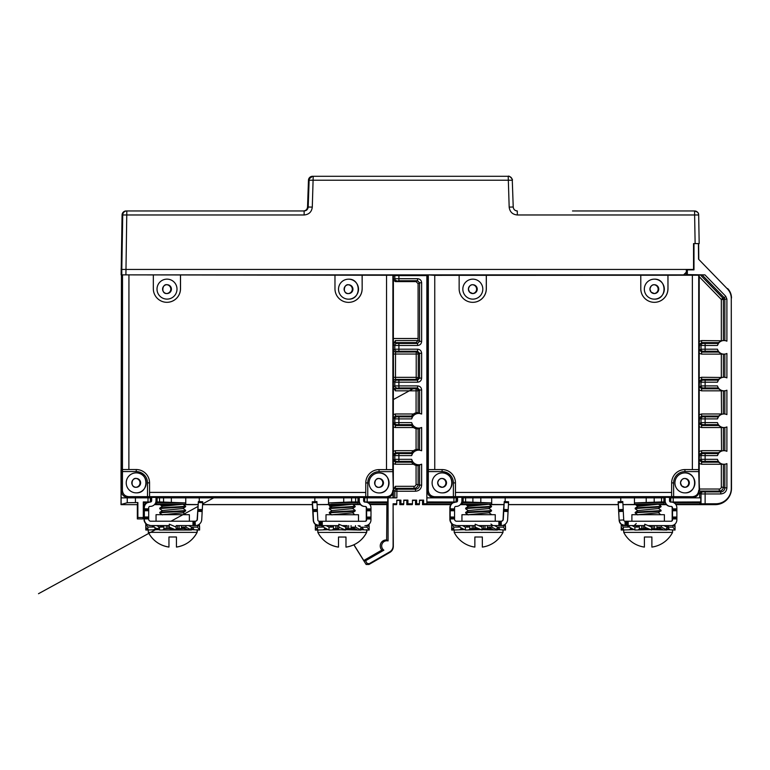 <?xml version="1.0" encoding="UTF-8"?>
<svg xmlns="http://www.w3.org/2000/svg" width="770" height="770" viewBox="0 0 770 770"><rect width="100%" height="100%" fill="white"/><g stroke="black" fill="none" stroke-linecap="round" stroke-linejoin="round"><path stroke-width="1.16" d="M418.091 338.502L392.989 338.502L418.091 338.502L418.091 283.649L419.592 282.783L419.592 341.399L418.091 340.552L418.091 338.502M151.334 497.025L151.334 500.673A1.357 1.357 -90 0 1 150.497 501.934L150.497 497.853L121.121 497.853L121.131 504.446L127.252 502.733L137.869 502.541L137.869 517.517L143.307 517.517L142.777 518.922L137.339 518.922L137.339 504.648L121.025 504.648L121.458 275.227M395.356 486.313L414.029 486.313L414.039 488.353L395.405 488.353L395.356 486.313L393.326 489.836L393.326 497.853M411.44 462.212L412.518 461.365L396.839 461.384L395.405 462.212L411.44 462.212L413.48 464.252A8.2 8.2 90 0 0 416.07 465.417L418.1 465.658L418.12 484.272C417.879 486.746 416.522 488.113 414.039 488.353L415.511 489.2L396.877 489.2L396.887 497.853L387.753 497.853L387.753 501.934L386.896 504.254L369.725 504.254M412.518 424.655L396.839 424.674L395.405 425.502L411.44 425.502L412.518 424.655L411.661 422.615A7.315 7.315 -90 0 0 421.642 427.475L418.1 428.938L418.12 449.285L416.07 449.526A8.2 8.2 90 0 0 413.48 450.691L411.44 452.731L395.405 452.731L395.385 450.691L393.297 451.268M411.44 425.502L413.48 427.543A8.2 8.2 90 0 0 416.07 428.707L418.1 428.938M416.07 412.816L416.079 388.792A2.041 2.041 -119.8 0 1 418.12 390.833L418.12 412.576L416.07 412.816A8.2 8.2 90 0 0 413.48 413.981L411.44 416.021L395.405 416.021L395.385 413.981L393.306 414.549M395.356 390.833L395.405 388.792L416.079 388.792L417.552 387.945L419.592 389.986L418.12 390.833L395.356 390.833L393.326 387.31L393.364 346.336M393.383 274.871L393.316 491.106C392.931 494.985 390.804 497.112 386.925 497.487L127.772 497.41C123.893 497.025 121.766 494.898 121.391 491.019L121.535 274.418M320.561 274.871L255.217 274.871M122.074 274.871L392.902 275.275L392.835 469.661L379.1 469.613A13.321 13.321 90 0 0 365.769 482.934L365.74 496.679L386.453 496.746L386.925 497.487M393.316 491.106L392.835 469.661M363.632 497.343L365.192 497.487M357.251 497.478L358.733 497.353M156.021 497.276L157.581 497.42M149.64 497.41L151.113 497.285M365.731 496.708L147.494 496.669L147.503 482.867A11.281 11.281 -90 0 0 136.213 471.577L136.271 469.536L122.478 469.536L122.401 490.278L121.391 491.019M127.772 497.41L128.792 496.669L147.494 496.669M128.792 496.669C124.923 496.275 122.786 494.147 122.401 490.278M122.478 469.536L136.232 469.536A13.321 13.321 -90 0 1 149.553 482.867A13.321 13.321 90 0 0 136.271 469.536M180.469 275.179L180.469 288.721A13.6 13.6 -90 0 1 166.898 302.312A13.6 13.6 90 0 1 153.326 288.712L153.326 275.314M166.917 302.312A13.6 13.6 90 0 0 180.517 288.721L180.517 275.314M362.112 275.236L362.16 288.779A13.6 13.6 90 0 1 348.569 302.369A13.6 13.6 90 0 1 334.969 288.769L334.969 275.371M362.16 288.779L362.169 275.381M149.544 496.64L149.553 482.867L149.563 496.612M167.003 279.135A9.991 9.991 90 0 0 157.013 289.116A9.991 9.991 90 0 0 167.003 299.106A9.991 9.991 90 0 0 176.994 289.125A9.991 9.991 90 0 0 167.003 279.135M166.387 293.543L167.003 293.543A4.418 4.418 90 0 0 171.421 289.125A4.418 4.418 90 0 0 167.003 284.698L167.003 284.698A4.418 4.418 90 0 0 162.585 289.116A4.418 4.418 90 0 0 167.003 293.543C160.815 294.169 162.172 283.649 167.003 284.698M166.695 284.708A4.418 4.418 -90 0 1 170.805 289.125A4.418 4.418 -90 0 1 166.695 293.524M362.112 288.779A13.6 13.6 -90 0 1 348.541 302.369M392.854 471.654L379.052 471.654L379.061 469.613L392.815 469.623M392.844 490.365C392.459 494.234 390.332 496.361 386.453 496.746M364.932 525.631L365.259 525.631A5.708 5.708 -90 0 0 370.967 519.923L370.976 518.018L366.636 518.018L366.626 507.815A1.357 1.357 90 0 0 365.259 506.458L364.662 506.458A5.708 5.708 90 0 1 358.955 500.741L358.955 497.093M359.282 497.016L359.282 500.741A5.708 5.708 -90 0 0 364.99 506.458M363.632 497.025L363.632 500.741A1.357 1.357 90 0 0 364.99 502.107L365.259 502.107A5.708 5.708 -90 0 1 370.976 507.815L370.996 510.808L366.645 510.808M387.753 497.853L364.72 497.853L364.672 502.069M364.72 497.853L363.921 497.853L363.921 501.588M364.72 502.001L387.753 501.934M365.259 506.458L364.932 506.458A1.357 1.357 -90 0 1 366.289 507.815L366.289 519.914A1.357 1.357 -90 0 1 364.951 521.28L365.259 521.28A1.357 1.357 90 0 0 366.616 519.914L366.626 518.018L370.976 518.018L370.996 510.808M320.349 521.261L319.184 521.261L319.184 525.612L320.339 525.612L320.349 521.261L365.259 521.28M316.595 501.578L312.245 501.799L316.682 501.578L312.245 501.799L313.246 520.202A5.708 5.708 90 0 0 315.344 524.332M317.336 510.394L317.827 519.971A1.357 1.357 90 0 0 319.184 521.261M319.184 525.612L319.184 525.612A5.708 5.708 -90 0 1 313.486 520.202L312.986 509.673L317.327 509.451L317.375 510.394L313.024 510.625L317.375 510.394M320.339 525.612L338.848 525.621L338.848 524.226L338.752 528.682L335.807 528.682L335.807 525.621L320.204 525.612M338.848 528.336L338.848 525.621L329.368 525.612L335.807 525.621M323.516 525.612L323.516 527.171L329.011 530.068L329.011 527.113L326.162 525.612M329.358 525.612L332.207 527.113L329.011 527.113M332.207 527.113L333.891 525.621M332.64 529.693L333.891 528.672L335.807 528.682M339.724 529.702L345.643 530.078L338.848 527.181L344.767 529.702L360.986 530.078L360.986 527.123L358.137 525.621M333.449 528.672L338.752 528.682M345.643 529L353.536 528.682L357.078 529.702M344.767 529.702L329.011 530.068M328.299 529.693L317.433 530.068L317.433 527.113L315.344 524.206L315.334 527.171L317.433 530.068M363.719 529.702L361.89 527.19L367.059 527.19L369.157 530.078L360.986 529.702M367.059 530.078L366.655 532.426A27.393 27.393 -162.3 0 1 345.98 547.124L345.98 537.046L338.502 537.037L345.98 537.046M315.334 527.113L315.334 530.068L317.837 530.068L317.837 532.407L366.655 532.426C362.16 540.694 355.268 545.593 345.98 547.124M361.89 527.19L360.986 527.71M361.996 529L363.296 529.702M369.157 530.078L369.157 527.123L367.685 525.092M367.059 525.332L367.059 527.19M323.304 529.693L326.364 528.672M350.61 528.682L352.285 527.181L355.134 528.682L345.643 528.682M368.994 524.235L369.157 527.123M319.117 525.612L315.344 524.206M321.523 525.612L322.611 527.113L317.433 527.113M322.611 527.113L323.516 526.584M312.341 501.799L312.986 509.673M316.826 501.578L312.476 501.799L316.913 501.578L317.327 509.451M338.502 537.037L338.502 547.114A27.393 27.393 17.7 0 1 317.837 532.407C322.332 540.684 329.214 545.584 338.502 547.114M345.749 525.621L345.643 530.078M352.285 527.181L355.48 527.19L355.48 525.621M360.986 530.078L355.48 527.19M355.134 528.682L356.731 529.529M338.848 524.226L345.643 527.123M342.13 525.621L347.145 525.621L342.13 525.621M333.583 528.884L336.875 528.682M347.597 514.745L349.233 514.745M352.872 514.745L353.863 514.745M352.544 512.714L354.797 514.745M352.544 508.46L355.172 510.337C355.981 511.039 328.54 511.742 329.339 512.454L331.966 510.577L352.544 508.595L355.172 506.718C355.894 507.43 328.626 508.113 329.339 508.835L329.396 508.893M355.172 506.718L354.431 506.313C350.494 506.949 328.53 507.574 329.339 508.2L331.966 506.333L352.631 504.273L331.379 504.273L330.349 505.293L351.457 504.273M354.431 506.313L354.402 505.543L352.612 504.292M332.188 514.735L352.544 512.839L355.172 510.962C355.961 511.675 328.53 512.377 329.339 513.08L331.966 514.957M331.966 506.458L330.349 505.293M325.999 521.261L326.008 514.735L358.502 514.745L358.502 521.271M329.339 512.454L329.339 513.08M329.339 508.2L329.339 508.835M352.631 504.273L355.172 506.313M353.844 544.804L366.135 564.477L367.28 563.592L365.529 560.791L383.883 550.194A5.178 5.178 -90 0 1 388.07 540.915L386.636 539.962L386.896 504.254M388.07 540.915L388.07 497.853M367.155 497.853L367.155 501.934M150.497 497.853L151.334 497.853M156.021 497.853L156.31 504.254L157.109 502.001L159.534 501.934L159.534 497.853L156.31 497.853M328.521 497.853L328.521 504.254L328.925 502.897L351.592 501.934L358.002 502.001L358.117 504.254L358.117 497.853L159.534 497.853M358.117 497.853L358.955 497.853M394.837 497.853L394.837 491.241A2.041 2.041 -60.2 0 1 396.877 489.2L395.405 488.353A2.041 2.041 119.8 0 0 393.364 490.394L393.326 489.836M412.518 461.365L411.661 459.324A7.315 7.315 -90 0 0 421.642 464.185L418.12 465.648M367.28 563.592L369.398 563.592L368.974 564.477L366.135 564.477M396.771 500.567L400.91 500.134L396.771 500.134L396.771 503.772L393.104 503.772L393.104 545.978C393.018 548.548 391.882 550.512 389.707 551.869L369.398 563.592M400.91 500.134L400.91 503.772L399.822 504.648L403.557 504.648L403.769 503.772L400.91 503.772M403.769 500.567L407.917 500.134L403.769 500.134L403.769 503.772M407.917 500.134L407.917 503.772L406.82 504.648L412.258 504.648L412.47 503.772L407.917 503.772M412.47 500.567L416.618 500.134L412.47 500.134L412.47 503.772M416.618 500.134L416.618 503.772L415.521 504.648L419.265 504.648L419.477 503.772L416.618 503.772M419.477 500.567L423.615 500.134L419.477 500.134L419.477 503.772M423.615 500.134L423.615 503.772L422.528 504.648L422.528 500.567M394.74 274.871L394.74 275.602L426.869 275.602L426.869 503.772L423.615 503.772M396.839 424.674A2.041 2.041 -119.7 0 1 394.808 422.634L394.808 418.88A2.041 2.041 -60.3 0 1 396.839 416.849L412.518 416.859L411.661 418.899A7.315 7.315 -90 0 1 421.642 414.039L419.592 413.471L419.592 389.986L421.642 389.986C421.402 387.503 420.045 386.145 417.571 385.905L398.908 385.905L398.899 387.945L417.552 387.945L417.571 385.905M396.839 461.384A2.041 2.041 -119.7 0 1 394.808 459.344L394.808 455.599A2.041 2.041 -60.3 0 1 396.839 453.559L412.518 453.578L411.661 455.609A7.315 7.315 -90 0 1 421.642 450.748L419.592 450.181L419.592 428.043M413.48 464.252L395.385 464.252L395.405 462.212L393.364 460.171L394.808 459.344L411.661 459.324M412.518 453.578L411.44 452.731M393.297 460.171L393.364 454.772L394.808 455.599L398.908 455.609L398.899 461.365M418.12 449.285L419.592 450.181M413.48 427.543L395.385 427.543L395.405 425.502L393.364 423.462L394.808 422.634L411.661 422.615M412.518 416.859L411.44 416.021M393.306 423.462L393.364 418.062L394.808 418.88L398.908 418.899L398.899 424.655M418.12 412.576L419.592 413.471M393.326 387.31L393.364 386.752A2.041 2.041 60.2 0 0 395.405 388.792L398.899 387.945M416.079 342.592L395.405 342.592A2.041 2.041 119.8 0 0 393.364 344.633L395.356 340.561L418.091 340.552L416.079 342.592L417.552 343.439L419.592 341.399L421.642 341.399L421.642 282.783C421.402 280.309 420.045 278.952 417.571 278.711L398.908 278.711L398.899 280.752L417.552 280.752L417.571 278.711M396.839 351.255L398.899 351.236L398.908 349.195L394.808 349.214L393.508 349.955A2.041 2.041 60.2 0 0 395.549 351.996L396.839 351.255A2.041 2.041 -119.7 0 1 394.808 349.214L394.808 345.461L398.908 345.48L398.908 349.195L417.571 349.195C420.045 349.436 421.402 350.793 421.642 353.276L421.642 378.108C421.402 380.592 420.045 381.949 417.571 382.19L398.908 382.19L398.908 385.905L394.808 385.924L393.364 386.752M396.839 387.964A2.041 2.041 -119.7 0 1 394.808 385.924L394.808 382.17L398.908 382.19L398.899 380.149L417.552 380.149L416.224 379.389L395.549 379.389A2.041 2.041 119.8 0 0 393.508 381.429L394.808 382.17A2.041 2.041 -60.3 0 1 396.839 380.139L395.549 379.389L395.501 377.348L416.214 377.348L416.224 351.996A2.041 2.041 -119.8 0 1 418.264 354.036L418.264 377.348A2.041 2.041 -60.2 0 1 416.224 379.389L416.214 377.348L419.592 378.108L419.592 353.276L418.264 354.036L393.441 354.036L393.508 381.429M421.642 282.783L419.592 282.783L417.552 280.752L416.05 281.608L418.091 283.649M416.05 281.608L395.366 281.608L398.899 280.752M393.383 280.02L395.366 281.608M426.811 275.602L426.811 274.871M396.839 280.761A2.041 2.041 -119.7 0 1 394.808 278.721L398.908 278.711L398.908 275.602M450.95 504.446L426.368 504.446L426.869 503.772M452.288 524.197A6.391 6.391 90 0 1 449.882 519.201L449.882 507.776A5.708 5.708 90 0 1 452.558 502.935L455.917 502.069A5.708 5.708 -90 0 0 450.209 507.776L450.209 519.201A6.391 6.391 -90 0 0 456.6 525.592L451.682 524.197L451.682 530.039L453.78 530.039L453.78 527.084L451.682 524.197M455.898 502.069L456.302 497.853L426.869 497.853M456.302 502.001L426.869 501.934M456.196 502.069A1.357 1.357 90 0 0 457.553 500.702L457.553 496.987M457.216 497.054L457.216 500.702A1.357 1.357 -90 0 1 456.418 501.944L456.302 502.059M456.418 501.944L456.302 497.853M453.925 501.934L453.925 497.853M664.029 502.897L663.913 502.001L661.536 501.934L634.75 502.897L664.029 502.897L664.029 504.254L664.029 497.853L461.904 497.853M457.216 497.853L456.418 497.853M664.029 497.853L664.837 497.853M669.515 497.853L669.977 501.722M670.728 502.059L700.777 501.934L700.777 497.853L669.977 497.853M415.521 500.567L415.521 504.648M406.82 500.567L406.82 504.648M399.822 500.567L399.822 504.648M121.131 488.334L121.121 497.853M121.025 488.334L121.025 469.979M136.213 472.867L136.213 472.867A9.991 9.991 90 0 0 126.222 482.857A9.991 9.991 90 0 0 136.213 492.858L136.213 492.858A9.991 9.991 -90 0 1 126.222 482.857A9.991 9.991 -90 0 1 136.223 472.867L136.223 472.867A9.991 9.991 -90 0 1 146.213 482.867A9.991 9.991 -90 0 1 136.213 492.858L136.213 492.858C149.111 493.474 149.111 472.251 136.223 472.867L136.213 472.867M135.597 487.285L136.213 487.285A4.418 4.418 90 0 0 140.631 482.867A4.418 4.418 90 0 0 136.213 478.44L136.213 478.44A4.418 4.418 90 0 0 131.795 482.857A4.418 4.418 90 0 0 136.213 487.285C130.034 487.911 131.391 477.39 136.213 478.44M135.905 478.449A4.418 4.418 -90 0 1 140.015 482.867A4.418 4.418 -90 0 1 135.905 487.266M143.307 517.517L143.307 501.934L150.304 502.04A1.357 1.357 90 0 0 151.671 500.673L151.671 496.958M148.004 497.853L148.004 501.934M150.381 497.853L150.381 502.001M146.396 524.168A6.391 6.391 90 0 1 143.99 519.163L143.99 507.748A5.708 5.708 90 0 1 146.618 502.935L150.025 502.04M148.697 509.788L144.346 509.788L144.337 517.941L148.687 517.941L148.697 509.788L144.346 509.788L144.327 507.748A5.708 5.708 -90 0 1 150.035 502.04L150.304 502.04M156.021 496.958L156.021 500.683A5.708 5.708 -90 0 1 150.304 506.391L150.035 506.391A1.357 1.357 90 0 0 148.677 507.748L148.677 509.788M148.668 518.893L144.317 518.893L144.327 517.941L148.677 517.941L148.668 519.173A2.041 2.041 90 0 0 150.708 521.213L193.934 521.223L193.934 525.573L192.991 525.573L192.991 521.223M144.317 518.893L144.317 519.163A6.391 6.391 -90 0 0 150.708 525.563L169.304 525.563L150.583 525.563L145.79 524.168L145.79 527.123L147.888 530.01L147.888 527.055L145.79 524.168M193.905 521.223L195.368 521.223A2.041 2.041 90 0 0 197.399 519.288L197.88 510.366L202.25 510.587L202.308 509.644L202.722 501.761L198.371 501.54L197.159 519.288A2.041 2.041 -90 0 1 195.147 521.223M193.905 525.573L195.359 525.573L195.118 521.223M202.221 510.587L201.75 519.519A6.391 6.391 -90 0 1 195.359 525.573L176.195 525.563L176.099 527.065L169.304 524.168L169.208 528.624L166.262 528.624L166.262 525.563L159.814 525.563L166.262 525.563M188.592 525.573L191.432 527.075L191.432 530.029L159.467 530.01L159.467 527.055L156.618 525.563M158.755 529.644L147.888 530.01M170.18 529.644L176.099 530.02L176.099 527.065M184.935 529.644L189.661 529.654M194.175 529.654L192.346 527.132L197.515 527.132L199.613 530.029L191.432 529.654M197.515 530.029L197.11 532.368A27.393 27.393 -162.3 0 1 176.436 547.066L176.436 536.988L168.957 536.988L176.436 536.988M145.79 527.055L145.79 530.01L148.292 530.01L148.292 532.359L197.11 532.368C192.615 540.646 185.724 545.545 176.436 547.066M192.346 527.132L191.432 527.662M192.442 528.952L193.751 529.654M199.613 530.029L199.613 527.075L198.083 524.967M197.515 525.198L197.515 527.132M176.195 525.563L192.991 525.573M153.759 529.635L156.82 528.624M163.096 529.644L164.337 528.624L166.262 528.624M176.099 530.02L169.304 527.123L172.827 528.624L169.208 528.624M176.099 528.942L183.992 528.624L187.524 529.654M181.066 528.624L182.74 527.132L185.589 528.634L176.099 528.624M175.223 529.644L172.827 528.624L163.894 528.624M151.979 525.563L153.066 527.055L147.888 527.055M153.971 525.563L153.971 527.123L159.467 530.01M159.814 525.563L162.662 527.065L159.467 527.055M162.662 527.065L164.347 525.563M169.304 524.168L169.304 528.278M182.74 527.132L185.936 527.132L185.936 525.573M191.432 530.029L185.936 527.132M185.589 528.634L187.187 529.471M153.066 527.055L153.971 526.536M168.957 536.988L168.957 547.066A27.393 27.393 17.7 0 1 148.292 532.359C152.787 540.627 159.669 545.535 168.957 547.066M199.343 524.178L199.613 527.075M164.039 528.826L167.331 528.624M184.415 514.697L183.664 514.697M182.952 514.697L182.22 514.687M183 508.412L185.628 510.279C186.436 510.991 158.995 511.684 159.794 512.397L162.422 510.529L183 508.537L185.628 506.66C186.35 507.382 159.082 508.065 159.794 508.778L159.852 508.845M185.628 506.66L184.887 506.265C180.94 506.891 158.986 507.517 159.794 508.152L162.422 506.275L183.019 504.273M184.887 506.265L184.858 505.495L183.067 504.235M162.643 514.687L183 512.782L185.628 510.914C186.417 511.617 158.976 512.319 159.794 513.032L159.833 513.09M183 504.283L185.628 506.265M183.039 504.225L161.835 504.215L160.805 505.245L181.903 504.225M162.422 506.4L160.805 505.245M159.794 508.152L159.794 508.778M159.794 512.397L159.794 513.032M189.362 521.223L189.362 514.697L172.759 514.687L156.05 514.687L156.05 521.213M202.722 501.761L198.371 501.54L197.909 510.366L202.25 510.587M183.809 504.446L185.763 504.446L185.387 502.897L159.534 501.934M161.604 504.446L154.597 504.446M145.049 504.446L143.307 504.446M157.109 497.853L157.109 502.001M183.616 504.254L185.763 504.254L185.763 497.853M185.763 504.446L197.89 504.562M202.577 504.562L312.389 504.562M317.076 504.562L358.117 504.254M355.625 497.853L355.625 501.934M358.002 497.853L358.002 502.001M386.896 504.446L369.869 504.446M360.312 504.446L353.295 504.446M331.206 504.446L328.521 504.446M331.061 504.591L317.076 504.648M312.389 504.648L202.577 504.648M197.89 504.648L184.011 504.648M161.402 504.648L154.414 504.648M144.904 504.648L143.307 504.648M386.636 504.591L369.975 504.591M360.437 504.591L353.449 504.591M386.636 539.962A5.996 5.996 90 0 0 381.872 550.059L363.777 560.512L353.931 544.756M330.542 507.334L328.829 504.591M383.883 550.194L381.872 550.059M365.529 560.791L363.777 560.512M328.752 504.648L330.465 507.392M368.974 564.477L389.928 552.379C392.103 551.022 393.239 549.058 393.326 546.488L393.104 503.772M396.771 503.772L396.56 504.648L393.326 504.648M137.869 517.517L137.339 518.922M137.339 504.648L137.869 502.541M572.601 210.961L694.598 210.961A4.081 4.081 -90 0 1 698.679 214.974L699.179 243.599L698.419 243.599L698.554 259.182L727.429 288.914C729.941 291.57 731.221 294.727 731.279 298.385L731.5 488.334A16.314 16.314 -90 0 1 715.186 504.648L675.925 504.648M666.416 504.648L659.428 504.648M636.857 504.648L622.969 504.648M618.281 504.648L508.46 504.648M503.772 504.648L489.884 504.648M467.313 504.648L460.325 504.648M450.806 504.648L422.528 504.648M731.279 298.385L731.279 488.334A15.438 15.438 -90 0 1 715.84 503.772L701.018 503.801L701.018 493.936L705.128 493.955L705.128 503.772M700.777 501.934L699.93 502.897L699.911 504.446L701.018 503.801M699.911 504.446L675.781 504.446M666.223 504.446L659.216 504.446M637.059 504.446L622.959 504.562M508.469 504.562L618.272 504.562M489.672 504.446L503.782 504.562M467.515 504.446L460.508 504.446M491.683 504.446L491.395 502.897L465.59 501.934L465.59 497.853M462.366 497.853L462.366 504.254L462.385 502.897L491.395 502.897M463.165 497.853L463.165 502.001L462.385 502.897M463.165 502.001L465.59 501.934M468.304 506.429L466.697 505.264L488.902 504.292L468.304 506.304L465.677 508.171C464.868 507.546 486.833 506.91 490.769 506.285L490.74 505.515L488.95 504.254L491.683 504.254L491.683 497.853M634.442 497.853L634.442 504.446M634.75 502.897L634.442 504.254L637.252 504.254L636.241 505.264L657.339 504.244L637.262 504.244M663.913 502.001L663.913 497.853M661.536 501.934L661.536 497.853M664.837 497.054L664.837 500.702A5.708 5.708 90 0 0 670.545 506.419L670.872 506.419A5.708 5.708 -90 0 1 665.165 500.702L665.165 496.987M670.776 502.001L670.776 497.853M669.515 496.987L669.515 500.702A1.357 1.357 90 0 0 670.872 502.069L671.151 502.069A5.708 5.708 -90 0 1 676.859 507.776L676.869 509.817L672.518 509.817L672.508 507.776A1.357 1.357 90 0 0 671.151 506.419L670.814 506.419A1.357 1.357 -90 0 1 672.181 507.776L672.181 519.875A1.357 1.357 -90 0 1 670.814 521.242M672.528 509.817L672.508 519.875A1.357 1.357 90 0 1 671.151 521.242L625.076 521.242L625.076 525.592A5.708 5.708 -90 0 1 619.378 520.174L623.719 519.952A1.357 1.357 90 0 0 625.076 521.242M622.478 501.549L618.137 501.78L622.564 501.549L618.137 501.78L619.138 520.174A5.708 5.708 90 0 0 621.236 524.312M628.185 521.242L628.185 525.592L627.223 525.592L627.223 521.242L627.223 525.592L625.009 525.592L621.236 524.187L621.226 527.152L623.334 530.039L623.334 527.084L621.236 524.187M628.185 525.592L644.74 525.592M648.022 525.592L671.151 525.592A5.708 5.708 -90 0 0 676.859 519.875L676.869 517.979L672.528 517.979M644.74 527.152L651.545 530.039L651.545 527.084L644.74 524.197L644.644 528.644L641.699 528.644L641.699 525.592M629.408 525.592L629.408 527.152L634.904 530.039L634.904 527.084L632.054 525.592M635.26 525.592L638.109 527.084L634.904 527.084M638.109 527.084L639.783 525.592M638.532 529.664L639.783 528.644L641.699 528.644M648.263 528.644L644.644 528.644M651.545 528.961L661.026 528.644L662.97 529.664M664.029 525.592L666.878 527.084L666.878 530.039L651.545 529.664M650.66 529.664L634.904 530.039M634.201 529.664L621.226 530.039L621.226 527.084M669.611 529.664L667.783 527.152L672.951 527.152L675.049 530.039L666.878 529.664M672.547 530.039L672.547 532.388A27.393 27.393 -114 0 1 651.882 547.085L651.882 537.008L644.403 537.008L644.403 547.085A27.393 27.393 -3.8 0 1 623.738 532.388L672.547 532.388M623.738 530.039L623.738 532.388M667.783 527.152L666.878 527.671M667.888 528.961L669.188 529.664M675.049 530.039L675.049 527.084L673.577 525.044M672.951 525.294L672.951 527.152M629.196 529.664L632.257 528.644M674.886 524.197L675.049 527.084M627.415 525.592L628.503 527.084L623.334 527.084M628.503 527.084L629.408 526.565M618.223 501.78L619.138 520.174M623.257 510.375L618.916 510.606L623.257 510.375L622.795 501.549L618.358 501.78L622.709 501.549M623.228 510.375L623.719 519.952M651.641 525.592L651.545 527.084M656.502 528.644L658.177 527.152L661.372 527.152L661.372 525.592M666.878 530.039L661.372 527.152M658.177 527.152L661.026 528.644M639.475 528.855L642.767 528.644M653.412 514.707L657.079 514.707M658.581 514.707L659.803 514.707M658.427 512.676L660.689 514.716M660.997 510.24L661.055 510.298C661.873 511.01 634.432 511.713 635.221 512.425L637.858 510.549L658.427 508.556L661.055 506.679C661.786 507.392 634.519 508.094 635.221 508.806L635.279 508.874M661.055 506.679L660.313 506.285C656.377 506.91 634.422 507.546 635.221 508.171L637.849 506.304L658.523 504.244M660.313 506.285L660.285 505.515L658.494 504.254L657.339 504.244M638.08 514.707L658.446 512.791M637.849 506.429L636.241 505.264M661.055 510.298L658.427 512.801M661.055 510.934C661.854 511.636 634.413 512.348 635.221 513.051L637.849 514.928M631.891 521.242L631.891 514.707L664.385 514.707L664.385 521.242M654.548 514.707L653.48 514.707M635.221 512.425L635.221 513.051M635.221 508.171L635.221 508.806M658.514 504.244L661.055 506.285M661.055 528.865L661.055 529.664M676.878 517.979L676.878 509.817M669.602 496.987L671.074 497.439L664.616 497.314M699.199 274.871L699.199 491.058C698.813 494.937 696.686 497.064 692.808 497.439L671.074 497.439M663.143 497.439L456.995 497.314M461.904 497.304L463.463 497.439M455.522 497.439L433.654 497.439C429.775 497.064 427.648 494.937 427.273 491.058L427.273 274.871M699.199 491.058L698.717 469.613L684.973 469.575A13.321 13.321 90 0 0 671.652 482.896L671.623 496.64L692.346 496.708L692.808 497.439M433.654 497.439L434.675 496.708L455.426 496.669L455.465 492.425L671.652 492.425M434.675 496.708C430.805 496.313 428.669 494.186 428.284 490.317L427.273 491.058M427.831 274.871L434.752 275.342L434.752 469.575L428.322 469.613L428.284 490.317M703.058 491.895L701.701 491.116L699.66 493.156L701.018 493.936A2.041 2.041 -60.3 0 1 703.058 491.895L705.118 491.914L705.128 493.955L720.778 493.955C724.493 493.589 726.534 491.558 726.899 487.834L726.899 463.617A6.795 6.795 -90 0 1 717.457 459.324L718.487 462.212L701.614 462.212L703.058 461.384A2.041 2.041 -119.7 0 1 701.018 459.344L701.018 455.599A2.041 2.041 -60.3 0 1 703.058 453.559L718.41 453.578L717.457 455.609A6.795 6.795 -90 0 1 726.899 451.326L726.899 426.907A6.795 6.795 -90 0 1 717.457 422.615L718.487 425.502L701.614 425.502L703.058 424.674A2.041 2.041 -119.7 0 1 701.018 422.634L701.018 418.88A2.041 2.041 -60.3 0 1 703.058 416.849L718.41 416.859L717.457 418.899A6.795 6.795 -90 0 1 726.899 414.606L726.899 390.197A6.795 6.795 -90 0 1 717.457 385.905L718.487 388.792L701.614 388.792L703.058 387.964A2.041 2.041 -119.7 0 1 701.018 385.924L701.018 382.17A2.041 2.041 -60.3 0 1 703.058 380.139L718.41 380.149L717.457 382.19A6.795 6.795 -90 0 1 726.899 377.897L726.899 353.488A6.795 6.795 -90 0 1 717.457 349.195L718.487 352.083L701.614 352.083L703.058 351.255A2.041 2.041 -119.7 0 1 701.018 349.214L701.018 345.461A2.041 2.041 -60.3 0 1 703.058 343.42L718.41 343.439L717.457 345.48A6.795 6.795 -90 0 1 726.899 341.187L726.899 299.135L725.744 296.296L704.925 274.871L686.465 274.592M683.664 274.823L686.147 274.823L686.147 272.339M625.394 274.871L561.205 274.871M434.752 275.342L698.717 275.227L698.717 469.613M698.727 490.317C698.342 494.186 696.215 496.313 692.346 496.708M486.284 275.198L486.284 288.74A13.6 13.6 -90 0 1 472.713 302.331A13.6 13.6 90 0 1 459.141 288.74L459.141 275.342M472.732 302.331A13.6 13.6 90 0 0 486.332 288.74L486.332 275.342M667.927 275.198L667.975 288.74A13.6 13.6 90 0 1 654.385 302.331A13.6 13.6 90 0 1 640.784 288.74L640.784 275.342M667.975 288.74L667.975 275.342M434.752 469.575L442.144 469.575A13.321 13.321 90 0 1 455.465 482.896L455.465 492.425M472.819 279.154A9.991 9.991 90 0 0 462.837 289.145A9.991 9.991 90 0 0 472.819 299.135A9.991 9.991 90 0 0 482.809 289.145A9.991 9.991 90 0 0 472.819 279.154M472.203 293.562L472.819 293.562A4.418 4.418 90 0 0 477.236 289.145A4.418 4.418 90 0 0 472.819 284.727A4.418 4.418 90 0 0 468.401 289.145A4.418 4.418 90 0 0 472.819 293.562L469.565 292.128L468.401 289.164C469.161 286.007 470.634 284.534 472.819 284.727M472.511 284.736A4.418 4.418 -90 0 1 476.62 289.145A4.418 4.418 -90 0 1 472.511 293.553M667.927 288.74A13.6 13.6 -90 0 1 654.356 302.331M312.293 207.101L313.207 176.292L508.21 176.292A4.081 4.081 -90 0 1 512.281 180.228L309.126 180.228A4.081 4.081 -90 0 1 313.207 176.292L312.553 176.292A4.081 4.081 90 0 0 308.472 180.228L307.538 207.024C307.23 209.43 305.873 210.739 303.457 210.961C305.863 210.739 307.23 209.43 307.538 207.024L312.293 207.101C311.686 211.904 308.972 214.532 304.15 214.974L122.738 214.974L121.795 269.433L693.549 269.433L693.539 243.599L696.022 243.599M690.238 269.433L686.291 269.433M693.982 243.599L693.982 269.866L692.885 269.433M693.982 269.866L687.35 269.866L687.35 274.871M509.172 207.101L513.224 207.024L512.281 180.228C513.455 180.036 509.114 175.079 508.21 176.292L509.172 207.101C509.788 211.904 512.502 214.532 517.325 214.974L694.627 214.974L694.598 210.961A4.081 4.081 -90 0 1 698.679 214.974L694.627 214.974L695.127 243.599L699.179 243.599L698.669 214.686C698.111 214.272 699.978 212.799 694.598 210.961M686.34 269.433L686.34 272.147L683.616 274.871L121.535 274.871L121.535 271.29L121.121 274.871L122.074 214.974L121.121 274.871M231.905 210.961L301.869 210.961M675.973 210.961L572.495 210.961M517.325 214.974L517.296 210.961C514.889 210.739 513.532 209.43 513.224 207.024L513.224 207.024C513.532 209.43 514.889 210.739 517.296 210.961L516.641 210.961M696.205 243.599L698.794 243.599M698.554 259.182L727.429 288.914M698.64 243.599L698.775 258.826M731.5 298.029C731.452 294.371 730.172 291.214 727.66 288.558M321.148 176.292L319.82 176.292L321.148 176.292M499.605 176.292L500.933 176.292L499.605 176.292M144.211 210.961L126.598 210.961C124.153 211.192 122.796 212.53 122.517 214.974L122.199 232.992L122.074 214.974A4.081 4.081 90 0 1 126.155 210.961L144.057 210.961M126.598 210.961L304.121 210.961L304.15 214.974M122.517 214.974L122.738 214.974A4.081 4.081 -90 0 1 126.819 210.961L125.905 274.871M122.266 232.992L121.727 260.626M121.795 274.871L121.775 260.626L121.121 269.433M122.045 232.992L121.496 260.626M122.353 214.974C122.632 212.53 123.989 211.192 126.434 210.961M687.35 269.866L686.34 269.577M348.512 279.183L348.512 279.183A9.991 9.991 90 0 0 338.521 289.173A9.991 9.991 90 0 0 348.521 299.174A9.991 9.991 -90 0 1 338.521 289.173A9.991 9.991 -90 0 1 348.521 279.183A9.991 9.991 -90 0 1 358.512 289.183A9.991 9.991 -90 0 1 348.512 299.174L348.521 299.174C361.409 299.79 361.409 278.567 348.521 279.183L348.512 279.183M347.896 293.601L348.521 293.601A4.418 4.418 90 0 0 352.939 289.183A4.418 4.418 90 0 0 348.512 284.756A4.418 4.418 90 0 0 344.094 289.173A4.418 4.418 90 0 0 348.512 293.601C342.332 294.227 343.69 283.707 348.512 284.756M348.204 284.765A4.418 4.418 -90 0 1 352.314 289.183A4.418 4.418 -90 0 1 348.204 293.582M121.419 269.433L121.429 271.29M121.535 271.29L121.554 269.433M701.701 491.116L699.593 491.116L699.199 482.896M699.66 493.156L699.66 497.853M673.201 501.934L673.201 497.853M705.118 491.914L720.768 491.914L719.296 491.067C721.769 490.827 723.136 489.47 723.376 486.996L723.376 464.272L701.605 464.252L699.17 463.444M718.487 462.212L721.548 464.021M701.605 464.252L701.614 462.212L699.584 460.171L701.018 459.344L717.457 459.324M718.41 453.578L718.487 452.731L721.548 450.912L721.317 427.543L701.605 427.543L699.17 426.724M699.17 460.171L699.584 454.772L701.018 455.599L705.128 455.609L705.118 461.365L703.058 461.384M721.548 450.912L723.376 450.671L723.376 427.562L721.317 427.543M718.487 425.502L721.548 427.311M718.41 416.859L718.487 416.021L721.548 414.202L721.317 390.833L701.605 390.833L699.17 390.015M699.17 423.462L699.584 418.062L701.018 418.88L705.128 418.899L705.128 422.615L717.457 422.615M701.605 427.543L701.614 425.502L699.584 423.462L701.018 422.634L705.128 422.615L705.118 424.655L703.058 424.674M721.548 414.202L723.376 413.962L723.376 390.842L721.317 390.833M718.487 388.792L721.548 390.602M718.41 380.149L718.487 379.312L721.548 377.493L723.376 377.252L723.376 354.133L701.605 354.113L699.199 353.334M699.17 378.08L701.605 377.271L721.548 377.493M699.17 386.752L699.584 381.342L701.018 382.17L705.128 382.19L705.128 385.905L717.457 385.905M701.605 390.833L701.614 388.792L699.584 386.752L701.018 385.924L705.128 385.905L705.118 387.945L703.058 387.964M718.487 352.083L721.548 353.892M718.41 343.439L718.487 342.592L721.548 340.783L723.376 340.542L723.376 299.482L721.317 299.482L722.799 298.057A2.041 2.041 -103.1 0 1 723.376 299.482L724.849 299.135L724.272 297.721L722.799 298.057L700.267 274.871M698.91 341.582L701.605 340.561L721.548 340.783M699.199 350.042L699.584 344.633L701.018 345.461L705.128 345.48L705.128 349.195L717.457 349.195M701.605 354.113L701.614 352.083L699.584 350.042L701.018 349.214L705.128 349.195L705.118 351.236L703.058 351.255M684.925 472.905A9.991 9.991 90 0 0 674.934 482.896A9.991 9.991 90 0 0 684.925 492.887A9.991 9.991 90 0 0 694.915 482.896A9.991 9.991 90 0 0 684.925 472.905A9.991 9.991 -90 0 1 694.915 482.896A9.991 9.991 -90 0 1 684.925 492.887A9.991 9.991 -90 0 1 674.934 482.896A9.991 9.991 -90 0 1 684.925 472.905C697.812 472.28 697.812 493.503 684.925 492.887M684.309 487.314L684.925 487.314A4.418 4.418 90 0 0 689.343 482.896A4.418 4.418 90 0 0 684.925 478.478A4.418 4.418 90 0 0 680.507 482.896A4.418 4.418 90 0 0 684.925 487.314L681.671 485.88L680.507 482.915C681.267 479.758 682.74 478.286 684.925 478.478M684.617 478.488A4.418 4.418 -90 0 1 688.726 482.896A4.418 4.418 -90 0 1 684.617 487.304M478.478 525.592L501.251 525.592L501.251 521.242L456.6 521.242A2.041 2.041 90 0 1 454.56 519.201L454.56 507.776A1.357 1.357 90 0 1 455.917 506.419L456.196 506.419A5.708 5.708 -90 0 0 461.904 500.702L461.904 496.987M454.579 517.979L450.229 517.979M499.826 525.592L499.826 521.242L499.826 525.592M501.251 521.242A2.041 2.041 90 0 0 503.291 519.307L504.263 501.549L503.484 510.375M503.763 510.375L508.113 510.606L507.632 519.529A6.391 6.391 -90 0 1 501.251 525.592M503.513 510.375L503.051 519.307A2.041 2.041 -90 0 1 501.01 521.242M494.484 525.592L497.333 527.084L497.333 530.039L481.991 529.664M481.115 529.664L465.359 530.039L465.359 527.084L462.51 525.592M464.647 529.664L453.78 530.039L451.682 527.152M500.067 529.664L498.238 527.152L503.407 527.152L505.505 530.039L497.333 529.664M503.003 530.039L503.003 532.388A27.393 27.393 -114 0 1 482.338 547.085L482.338 537.008L474.859 537.008L474.859 547.085A27.393 27.393 -3.8 0 1 454.194 532.388L503.003 532.388M454.194 530.039L454.194 532.388M498.238 527.152L497.333 527.671M498.344 528.961L499.643 529.664M505.505 530.039L505.505 527.084L503.975 524.976M503.407 525.217L503.407 527.152M459.651 529.664L462.712 528.644M468.988 529.664L470.239 528.644L475.1 528.644L475.196 524.197L481.991 527.084L482.087 525.592M478.719 528.644L475.1 528.644M481.991 528.961L491.481 528.644L493.426 529.664M457.871 525.592L458.958 527.084L453.78 527.084M475.196 525.592L456.475 525.592M459.863 525.592L459.863 527.152L465.359 530.039M465.706 525.592L468.555 527.084L465.359 527.084M468.555 527.084L470.239 525.592M486.958 528.644L488.632 527.152L491.828 527.152L491.828 525.592M497.333 530.039L491.828 527.152M488.632 527.152L491.481 528.644M475.196 527.152L481.991 530.039L481.991 527.084M458.958 527.084L459.863 526.565M450.219 509.817L454.579 509.817M505.235 524.197L505.505 527.084M469.931 528.855L473.223 528.644M490.365 514.707L489.335 514.707M489.133 514.707L488.007 514.707M491.453 510.24L491.51 510.298C492.328 511.01 464.887 511.713 465.677 512.425L468.304 510.549L488.883 508.556L491.51 506.679C492.242 507.392 464.964 508.094 465.677 508.806L465.735 508.874M468.526 514.707L488.902 512.791M491.51 510.298L491.481 510.982M491.51 510.934C492.309 511.636 464.868 512.348 465.677 513.051L468.304 514.928M465.677 508.171L465.677 508.806M491.51 506.679L490.769 506.285M487.795 504.244L462.366 504.254M489.47 504.244L491.51 506.285M465.677 512.425L465.677 513.051M495.254 521.242L495.254 514.707L461.942 514.707L461.942 521.242M491.51 528.865L491.51 529.664M508.113 510.606L508.604 501.78L504.263 501.549L508.604 501.78M654.336 279.154A9.991 9.991 90 0 0 644.336 289.145A9.991 9.991 90 0 0 654.336 299.135A9.991 9.991 90 0 0 664.327 289.145A9.991 9.991 90 0 0 654.336 279.154A9.991 9.991 -90 0 1 664.327 289.145A9.991 9.991 -90 0 1 654.336 299.135A9.991 9.991 -90 0 1 644.336 289.145A9.991 9.991 -90 0 1 654.336 279.154C667.224 278.528 667.224 299.751 654.336 299.135M654.336 293.562A4.418 4.418 90 0 0 658.754 289.145A4.418 4.418 90 0 0 654.336 284.727A4.418 4.418 90 0 0 649.918 289.145A4.418 4.418 90 0 0 654.336 293.562L651.074 292.128L649.918 289.164C650.679 286.007 652.151 284.534 654.336 284.727M654.028 284.736A4.418 4.418 -90 0 1 658.138 289.145A4.418 4.418 -90 0 1 654.028 293.553M442.096 472.905A9.991 9.991 90 0 0 432.105 482.896A9.991 9.991 90 0 0 442.096 492.887A9.991 9.991 90 0 0 452.086 482.896A9.991 9.991 90 0 0 442.096 472.905A9.991 9.991 -90 0 1 452.086 482.896A9.991 9.991 -90 0 1 442.096 492.887A9.991 9.991 -90 0 1 432.105 482.896A9.991 9.991 -90 0 1 442.096 472.905C454.983 472.28 454.983 493.503 442.096 492.887M441.48 487.314L442.096 487.314A4.418 4.418 90 0 0 446.513 482.896A4.418 4.418 90 0 0 442.096 478.478A4.418 4.418 90 0 0 437.678 482.896A4.418 4.418 90 0 0 442.096 487.314L438.842 485.88L437.678 482.915C438.438 479.758 439.911 478.286 442.096 478.478M441.788 478.488A4.418 4.418 -90 0 1 445.897 482.896A4.418 4.418 -90 0 1 441.788 487.304M392.998 493.079L392.998 497.853M379.042 472.944L379.042 472.944A9.991 9.991 90 0 0 369.051 482.934A9.991 9.991 90 0 0 379.042 492.935L379.042 492.935A9.991 9.991 -90 0 1 369.051 482.934A9.991 9.991 -90 0 1 379.042 472.944L379.052 472.944A9.991 9.991 -90 0 1 389.043 482.944A9.991 9.991 -90 0 1 379.042 492.935C391.94 493.551 391.94 472.328 379.052 472.944L379.042 472.944M378.426 487.362L379.042 487.362A4.418 4.418 90 0 0 383.46 482.944A4.418 4.418 90 0 0 379.042 478.517A4.418 4.418 90 0 0 374.624 482.934A4.418 4.418 90 0 0 379.042 487.362C372.863 487.988 374.22 477.467 379.042 478.517M378.734 478.526A4.418 4.418 -90 0 1 382.844 482.944A4.418 4.418 -90 0 1 378.734 487.343M416.07 465.417L416.07 484.272A2.041 2.041 -89.4 0 1 414.029 486.313M393.297 463.675L395.385 464.252M395.385 450.691L413.48 450.691M416.07 449.526L416.07 428.707M393.306 426.965L395.385 427.543M395.385 413.981L413.48 413.981M122.449 469.575L122.507 275.188M128.937 275.304L128.879 469.536M136.213 471.577L122.411 471.567M149.553 482.867L147.503 482.867M386.492 469.613L386.55 275.381M149.582 492.396L365.769 492.463M367.752 496.746L367.762 482.934A11.281 11.281 -90 0 1 379.052 471.654M367.762 482.934L365.769 482.934M368.166 502.897L386.915 502.897M321.302 521.261L321.302 525.612M321.331 525.612L321.331 521.261M322.293 521.261L322.293 525.612M333.449 529L333.449 525.958M337.356 525.621L337.356 528.682M359.888 525.621L359.888 526.555M324.603 528.99L324.603 527.748M317.384 511.347L313.034 511.578M316.971 502.521L312.62 502.752M312.562 501.799L316.913 501.578M347.145 528.682L347.145 525.621M348.685 525.621L348.685 528.682M351.053 525.621L351.053 528.336M370.967 518.97L366.616 518.97M366.645 517.065L370.996 517.065M366.645 509.856L370.996 509.856L366.645 509.856M366.616 508.903L370.976 508.903M393.364 490.394L394.837 491.241L415.531 491.241C419.246 490.875 421.286 488.834 421.642 485.119L421.642 464.185M416.07 484.272L419.592 485.119L419.592 464.753M415.531 491.241L415.511 489.2C417.994 488.95 419.352 487.593 419.592 485.119L421.642 485.119M393.364 344.633L394.808 345.461A2.041 2.041 -60.3 0 1 396.839 343.42L398.899 343.439L398.908 345.48L417.571 345.48C420.045 345.239 421.402 343.882 421.642 341.399M421.642 389.986L421.642 414.039M411.661 418.899L398.908 418.899L398.899 416.859M421.642 427.475L421.642 450.748M411.661 455.609L398.908 455.609L398.899 453.578M396.839 453.559L395.405 452.731L393.297 454.772M396.839 416.849L395.405 416.021L393.306 418.062M393.508 349.955L393.441 354.036M396.839 343.42L395.405 342.592L395.356 340.561M398.899 343.439L417.552 343.439L417.571 345.48M393.441 377.348L395.501 377.348L395.549 351.996L416.224 351.996L417.552 351.236L398.899 351.236M417.571 349.195L417.552 351.236L419.592 353.276L421.642 353.276M417.571 382.19L417.552 380.149L419.592 378.108L421.642 378.108M398.899 380.149L396.839 380.139M393.383 276.228L394.567 274.871M394.808 275.602L394.808 278.721L393.383 279.539M426.869 502.897L452.625 502.897M451.095 504.254L426.503 504.254M699.593 489.027L719.286 489.027A2.041 2.041 -89.4 0 0 721.317 486.996L721.317 464.252M721.317 450.691L701.605 450.691L699.17 451.499M721.317 413.981L701.605 413.981L699.17 414.789M721.317 377.271L721.317 354.113M721.317 340.561L721.317 299.482L699.199 276.709M127.252 502.733L127.252 497.853M135.424 497.853L135.424 502.541M143.307 502.897L146.695 502.897M145.184 504.254L143.307 504.254M144.346 516.988L148.697 516.997M194.849 521.223L194.849 525.573M190.344 525.573L190.344 526.497M163.894 528.942L163.904 525.91M167.812 525.563L167.812 528.624M177.601 528.624L177.601 525.563M179.141 525.563L179.141 528.624M181.508 525.573L181.508 528.287M155.059 528.942L155.059 527.691M144.317 508.835L148.677 508.835M148.697 510.741L144.346 510.741M202.674 502.714L198.333 502.483M197.967 509.413L202.308 509.644M202.163 511.54L197.823 511.309M161.796 504.254L156.31 504.254M156.329 502.897L185.387 502.897M163.558 501.934L163.558 497.853M171.354 497.853L171.354 502.03M199.276 497.853L199.276 501.578M314.843 501.665L314.843 497.853M343.728 502.03L343.728 497.853M351.592 497.853L351.592 501.934M328.925 502.897L358.117 502.897M389.707 551.869L389.928 552.379M393.326 546.488L393.104 545.978M715.186 504.648L715.84 503.772M472.896 501.934L472.896 497.853M480.817 497.853L480.817 502.04M505.187 497.853L505.187 501.597M620.755 501.636L620.755 497.853M646.213 502.04L646.213 497.853M654.202 497.853L654.202 501.934M699.911 504.254L675.646 504.254M664.029 504.254L659.033 504.254M674.116 502.897L699.93 502.897M626.241 525.592L626.241 521.242M639.341 528.961L639.341 525.929M643.248 525.592L643.248 528.644M665.781 525.592L665.781 526.516M630.495 528.961L630.495 527.72M623.267 511.328L618.926 511.55M618.868 509.653L623.219 509.422M622.853 502.502L618.503 502.723M618.454 501.78L622.795 501.549M653.037 528.644L653.037 525.592M654.577 525.592L654.577 528.644M656.945 525.592L656.945 528.307M676.859 518.922L672.508 518.922M672.537 517.026L676.888 517.026M676.888 510.77L672.537 510.77M672.508 508.864L676.859 508.864M671.623 496.64L455.445 496.64M428.322 469.613L428.322 275.227M673.635 496.708L673.635 482.896A11.281 11.281 -90 0 1 684.925 471.606L698.727 471.606M684.934 469.575L684.925 471.606M673.635 482.896L671.652 482.896M692.365 469.575L692.365 275.342M428.284 471.606L442.096 471.606L442.105 469.575A13.321 13.321 -90 0 1 455.426 482.896L455.426 496.669M442.096 471.606A11.281 11.281 -90 0 1 453.376 482.896L453.376 496.708M455.465 482.896L453.376 482.896M717.457 345.48L705.128 345.48L705.118 343.439M717.457 382.19L705.128 382.19L705.118 380.149M717.457 418.899L705.128 418.899L705.118 416.859M717.457 455.609L705.128 455.609L705.118 453.578M304.121 210.961C306.527 210.739 307.885 209.43 308.192 207.024L309.126 180.228L308.472 180.228A4.081 4.081 90 0 1 312.553 176.292L308.655 179.169M720.778 493.955L720.768 491.914C723.242 491.674 724.609 490.317 724.849 487.834L721.317 486.996M719.286 489.027L719.296 491.067L699.593 491.067M726.899 487.834L724.849 487.834L724.849 464.214M718.41 461.365L705.118 461.365M701.605 450.691L701.614 452.731L699.17 454.772M718.487 452.731L701.614 452.731L703.058 453.559M701.605 413.981L701.614 416.021L699.17 418.062M718.487 416.021L701.614 416.021L703.058 416.849M718.41 424.655L705.118 424.655M724.849 450.729L724.849 427.504M701.605 377.271L701.614 379.312L699.17 381.342M718.487 379.312L701.614 379.312L703.058 380.139M718.41 387.945L705.118 387.945M724.849 414.01L724.849 390.794M701.605 340.561L701.614 342.592L699.199 344.633M718.487 342.592L701.614 342.592L703.058 343.42M718.41 351.236L705.118 351.236M724.849 377.3L724.849 354.084M724.849 340.59L724.849 299.135L726.899 299.135M702.076 274.871L724.272 297.721L725.744 296.296M450.238 517.026L454.589 517.026M454.56 518.922L450.209 518.922M498.883 525.592L498.883 521.242M500.741 521.242L500.741 525.592M496.236 525.592L496.236 526.516M469.796 528.961L469.796 525.929M472.154 528.644L472.154 525.592M473.704 525.592L473.704 528.644M483.493 528.644L483.493 525.592M485.033 525.592L485.033 528.644M487.4 525.592L487.4 528.307M460.951 528.961L460.951 527.72M450.209 508.864L454.56 508.864M454.589 510.77L450.238 510.77M508.566 502.723L504.215 502.502M503.85 509.422L508.2 509.653M508.142 510.606L503.801 510.375M508.056 511.55L503.705 511.328M366.655 529.702L366.655 532.426M360.389 528.682L362.41 529.231M317.846 529.693L317.837 532.407M331.966 510.703L329.377 508.883M355.172 510.337L355.172 510.962M355.163 528.903L355.163 529.702M193.934 521.223L193.934 525.573M197.11 529.654L197.11 532.368M190.845 528.634L192.866 529.173M148.292 529.635L148.292 532.359M185.589 514.485L183 512.656M159.823 513.08L162.422 514.899M162.422 510.654L159.833 508.826M185.628 510.279L185.628 510.914M185.618 528.846L185.618 529.644M666.281 528.644L668.312 529.192M666.204 525.592L668.379 526.218M662.624 529.49L659.428 528.644M636.241 523.552L634.201 525.592M661.026 510.25L658.427 508.431M637.858 510.674L635.26 508.854M513.224 207.024L512.281 180.228M307.538 207.024L308.626 179.256M126.155 210.961C123.71 211.192 122.353 212.53 122.074 214.974M414.568 387.945L393.316 399.572M215.927 496.631L202.616 503.917M198.131 506.371L170.988 521.213M163.048 525.563L38.5 593.709M318.347 176.292L318.876 176.292M723.338 464.272L723.993 464.272M723.993 450.671L723.338 450.671M723.338 427.562L723.993 427.562M723.993 413.962L723.338 413.962M723.338 390.842L723.993 390.842M723.993 377.252L723.338 377.252M723.338 354.133L723.993 354.133M723.993 340.542L723.338 340.542M496.737 528.644L498.758 529.192M493.079 529.49L489.884 528.644M490.962 524.062L492.944 525.592M491.481 514.495L488.883 512.676M491.472 510.25L488.883 508.431M491.472 510.982L488.883 512.801M468.314 510.674L465.715 508.854M467.717 504.244L466.697 505.264"/></g></svg>
